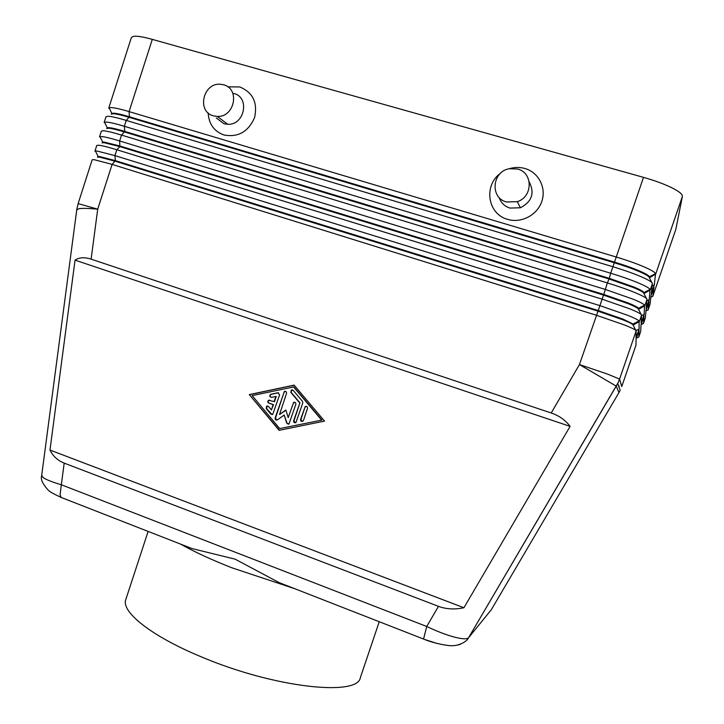 <?xml version="1.0" encoding="UTF-8"?>
<svg xmlns="http://www.w3.org/2000/svg" width="724" height="724" viewBox="0 0 724 724"><rect width="100%" height="100%" fill="white"/><g stroke="black" fill="none" stroke-linecap="round" stroke-linejoin="round"><path stroke-width="1.09" d="M61.64 497.623L63.549 498.402L61.124 497.424L60.065 494.745L61.332 484.763C52.418 482.13 46.39 479.768 43.268 477.668L41.693 475.424M180.493 544.068L192.041 548.584L235.101 559.154L279.138 582.612L423.549 639.039C434.979 643.998 451.278 646.288 452.391 645.636C457.152 645.98 466.546 642.432 468.528 637.763C466.88 639.328 462.12 639.093 454.238 637.057C445.948 634.803 436.78 631.274 426.735 626.477L423.549 639.039M64.192 463.116C57.721 460.555 52.988 456.201 49.983 450.047L75.052 260.133C79.233 257.364 84.59 257.029 91.115 259.147L551.217 412.979C559.172 415.712 565.471 420.164 570.105 426.364L463.93 607.744C454.672 609.68 446.183 609.219 438.473 606.35L64.192 463.116L61.332 484.763L426.735 626.477L438.473 606.35M651.871 282.568L649.374 277.817C649.356 276.595 646.025 274.532 639.373 271.636C632.459 268.685 624.188 265.753 614.549 262.839L129.279 117.36C121.523 115.062 116.139 113.849 113.125 113.731L111.324 114.202L111.505 113.632L113.315 113.152C116.329 113.27 121.713 114.473 129.469 116.781L614.776 262.197C624.405 265.102 632.686 268.034 639.6 270.993C645.455 273.545 648.749 275.464 649.491 276.749L649.509 278.07M105.975 116.754L107.966 116.247C111.351 116.401 117.442 117.786 126.248 120.41L612.92 266.74C623.871 270.052 633.274 273.382 641.12 276.713C648.659 279.98 652.424 282.279 652.414 283.609L651.238 293.781L654.279 284.948L655.573 273.627C654.786 272.143 651.075 269.943 644.441 267.029C636.604 263.654 627.21 260.314 616.251 257.02L129.08 111.596C120.265 108.989 114.157 107.641 110.763 107.55L108.745 108.129L131.397 37.467L133.614 36.3C137.18 35.892 143.415 36.924 152.302 39.377L643.509 177.362L610.703 273.219L124.356 126.284C115.559 123.65 109.478 122.238 106.111 122.048L104.129 122.501L105.975 116.754M649.374 277.817L655.682 274.125L682.406 196.403C682.678 194.313 679.103 191.407 671.691 187.697C663.953 183.95 654.559 180.502 643.509 177.362M91.115 259.147L97.713 209.164L78.12 203.607L92.174 159.796L94.048 159.651L112.102 164.393L596.332 315.23L624.541 325.004C632.133 328.035 636.007 330.008 636.143 330.931L636.07 337.864L639.102 329.058L639.075 320.922C637.889 319.764 634.143 317.908 627.853 315.356L599.644 305.546L114.926 155.615L96.826 150.981L94.925 151.198L96.763 145.461L98.681 145.198C101.994 145.551 108.039 147.072 116.808 149.75L601.852 299.084L630.061 308.931C637.636 312.035 641.473 314.116 641.554 315.175L641.12 323.185L644.152 314.37L644.577 305.166C643.518 303.899 639.781 301.935 633.373 299.274L605.174 289.392L119.641 140.954C110.853 138.293 104.799 136.809 101.469 136.519L99.523 136.854L101.369 131.116L103.324 130.736C106.672 130.981 112.736 132.438 121.523 135.089L607.382 282.921C618.314 286.27 627.717 289.573 635.582 292.831C643.147 296.016 646.939 298.207 646.985 299.401L646.179 308.496L649.211 299.673L650.08 289.401C649.147 288.025 645.428 285.944 638.903 283.156C631.047 279.862 621.644 276.541 610.703 273.219L609.255 278.324L634.079 287.066C639.835 289.5 643.147 291.32 644.007 292.514L644.107 293.899M108.482 128.193L106.718 128.555L106.899 127.985L108.672 127.614C111.65 127.813 117.017 129.08 124.763 131.415L609.255 278.324L609.029 278.966L124.573 131.994C116.826 129.668 111.469 128.401 108.482 128.193M646.568 298.614L643.953 293.6C643.889 292.505 640.523 290.532 633.862 287.709L609.029 278.966L607.382 282.921L603.744 294.433L628.568 303.112C634.233 305.447 637.545 307.166 638.523 308.261L638.722 309.727M103.849 142.637L102.12 142.9L102.672 142.085L104.039 142.058L120.057 146.031L603.744 294.433L603.517 295.075L119.876 146.61L103.849 142.637M641.256 314.605L638.532 309.365C638.432 308.388 635.039 306.514 628.351 303.754L603.517 295.075L598.232 310.524L623.065 319.148L633.038 323.999L633.355 325.565M99.215 157.072L97.523 157.226L97.704 156.646L99.405 156.493L115.369 160.628L598.232 310.524L598.015 311.166L115.179 161.217L99.215 157.072M635.934 330.542L633.12 325.112C632.975 324.252 629.554 322.479 622.848 319.791L598.015 311.166L579.444 364.57L551.217 412.979M651.618 296.849L652.795 296.333L653.998 287.084L651.003 295.79L650.007 304.415L648.116 309.917L649.012 301.591L646.016 310.279L645.319 318.053L643.455 323.483L644.025 316.08L641.039 324.768L640.668 331.556L638.785 337.031L639.048 330.551L636.061 339.23L635.989 345.158L621.744 386.553L619.581 379.077L636.143 330.931M529.226 181.923C534.882 193.082 531.941 201.697 520.402 207.77L509.904 208.069C504.51 206.313 500.936 202.783 499.153 197.48M509.062 168.782C514.357 167.126 519.615 167.027 524.846 168.475C538.529 172.258 546.557 187.733 541.814 201.399C537.28 215.128 521.199 223.517 507.669 219.363C487.632 214.277 483.252 185.353 500.583 173.208M506.501 201.978C489.732 197.914 492.076 171.307 509.424 168.71L517.606 169.036C533.199 172.665 532.964 196.964 517.28 201.652L506.501 201.978M216.331 117.985L223.978 123.732L227.734 124.302C244.612 125.37 250.169 97.288 233.825 93.468M227.816 86.844L239.744 86.952C252.902 92.4 257.844 102.618 254.567 117.623C248.341 131.741 238.178 137.542 224.096 135.026C214.123 131.424 208.811 124.048 208.168 112.899M223.571 84.799L220.711 84.292C203.109 82.174 196.367 111.695 213.49 115.858L217.336 116.428C234.603 117.496 240.296 88.69 223.571 84.799M148.121 531.425L125.831 599.472C120.727 611.608 151.343 636.342 202.168 657.202C274.876 687.963 358.217 696.642 360.398 677.501L379.24 621.726M180.656 544.158C194.403 551.887 211.453 559.752 231.798 567.761L294.577 588.648M638.197 337.275L638.785 337.031M642.686 323.8L643.455 323.483M647.166 310.334L648.116 309.917M682.406 196.403L675.791 229.472L652.813 296.261L650.84 297.247M652.795 296.333L675.791 229.472M639.102 329.058L635.989 330.596M644.152 314.37L641.527 315.673M649.211 299.673L646.858 300.849M644.269 304.84L644.749 305.754M654.279 284.948L652.134 286.025M269.636 400.091L268.966 400.281C267.853 401.358 267.925 402.318 269.183 403.178L273.491 404.698L271.391 409.92L273.129 404.662L268.821 403.141C267.563 402.291 267.491 401.322 268.604 400.254L274.487 401.693L276.224 396.444L271.545 397.313C269.636 396.915 269.301 395.938 270.559 394.363L277.88 392.752L279.609 394.815L272.722 414.399L270.821 414.074L266.224 408.571L266.64 406.137L268.514 406.481L271.391 409.92M274.125 401.657L275.862 396.408M278.523 392.761L270.921 394.399C269.762 395.566 269.88 396.544 271.292 397.34M267.672 405.974L267.011 406.164L266.595 408.598L272.07 414.608M306.324 406.318L304.904 407.404L300.931 419.368L302.17 421.459M303.51 420.382L302.876 421.214C301.284 421.685 300.523 421.06 300.596 419.35L305.238 406.526C306.822 406.083 307.573 406.707 307.492 408.399L303.51 420.382M252.142 395.594L279.708 428.581L321.918 420.083L293.872 386.915L252.142 395.594M279.708 428.581L321.918 420.083M249.291 394.589L294.107 385.123L324.542 421.106L279.129 430.318L249.291 394.589L279.437 430.255M294.197 385.222L249.68 394.625M321.601 420.065L293.528 386.86M299.591 402.779L290.876 392.444L291.301 390.001L293.184 390.336L302.505 401.368L302.795 402.933L295.908 422.581C294.324 423.042 293.573 422.418 293.645 420.716L299.935 402.816L293.989 420.725L295.22 422.816M292.396 389.847L291.645 390.046L291.22 392.489L299.935 402.816M285.446 391.304L283.998 392.39L275.5 418.038L276.704 420.119M279.527 414.517L285.862 410.001L288.197 417.594L293.627 402.426C295.193 402.01 295.935 402.644 295.844 404.318L288.948 424.002L286.686 423.133L284.197 415.042L277.355 419.902C275.799 420.327 275.057 419.703 275.138 418.029L284.369 391.458C285.908 391.087 286.632 391.72 286.532 393.358L279.527 414.517L285.935 410.227M288.197 417.594L293.283 403.322L294.704 402.245M284.197 415.042L287.03 423.142L288.279 424.237M463.93 607.744L49.983 450.047M570.105 426.364L75.052 260.133M468.609 637.672L618.124 382.706L619.581 379.077L607.662 374.136L579.444 364.57L616.296 386.154L618.929 392.643L491.343 609.68L468.609 637.672L617.744 383.521L620.16 390.354L618.911 392.68M457.803 645.003L460.328 644.387M635.998 345.104L621.744 386.553M152.302 39.377L129.08 111.596L129.469 116.781L126.248 120.41L124.356 126.284L124.763 131.415L121.523 135.089L119.641 140.954L119.876 146.61L116.808 149.75L114.926 155.615L115.369 160.628L112.102 164.393L97.713 209.164C88.563 208.295 82.255 208.15 78.78 208.729L76.744 209.924M652.414 283.609L650.243 289.935L643.953 293.6M646.985 299.401L644.812 305.718L638.532 309.365M641.554 315.175L639.392 321.483L633.12 325.112M424.21 639.328L437.187 643.491M636.432 338.144L638.794 336.977L640.668 331.556M641.093 324.596L643.464 323.42L645.328 317.99M650.007 304.415L648.134 309.845L645.962 310.931M619.31 386.173L618.622 386.001M192.041 548.584L61.124 497.424M649.491 276.749L655.573 273.627M644.007 292.514L650.08 289.401M638.523 308.261L644.577 305.166M633.038 323.999L639.075 320.922M227.734 124.302L217.336 116.428M517.28 201.652L520.402 207.77M98.12 156.447L95.387 150.954M102.672 142.085L99.93 136.574M107.233 127.714L104.491 122.184M111.795 113.342L109.053 107.795M61.097 497.397C53.848 494.076 49.585 491.677 48.309 490.193C42.689 484.084 40.463 479.288 41.639 475.813L76.78 209.616L78.12 203.607"/></g></svg>

